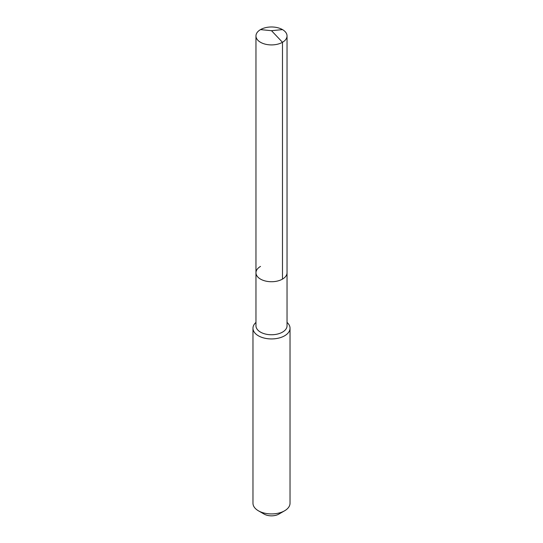 <?xml version="1.0" encoding="UTF-8"?>
<svg xmlns="http://www.w3.org/2000/svg" width="543" height="543" viewBox="0 0 543 543"><rect width="100%" height="100%" fill="white"/><g stroke="black" fill="none" stroke-linecap="round" stroke-linejoin="round"><path stroke-width="0.81" d="M255.963 272.762L255.963 35.947A15.537 8.966 180 0 0 265.554 44.234A15.537 8.966 180 0 0 282.482 42.286L271.5 30.693L282.482 42.286A15.537 8.966 0 0 0 287.037 35.947L287.037 325.793A15.537 8.966 0 0 1 282.482 332.133A15.537 8.966 180 0 1 265.554 334.074A15.537 8.966 180 0 1 255.963 325.793L255.963 272.762A15.537 8.966 180 0 0 265.554 281.05A15.537 8.966 180 0 0 282.482 279.102A15.537 8.966 0 0 0 287.037 272.762A15.537 8.966 0 0 1 282.482 279.102L282.482 42.286L282.482 279.102A15.537 8.966 180 0 1 265.554 281.05A15.537 8.966 180 0 1 255.963 272.762A15.537 8.966 180 0 1 260.518 266.423M290.03 328.237L290.03 503.232A18.53 10.697 0 0 1 284.6 510.793L278.926 514.072L284.6 510.793A18.53 10.697 180 0 1 258.4 510.793A18.53 10.697 180 0 1 252.97 503.232L252.97 328.237A18.53 10.697 180 0 0 264.407 338.119A18.53 10.697 180 0 0 284.6 335.798A18.53 10.697 0 0 0 290.03 328.237A18.53 10.697 0 0 0 287.037 322.406M252.97 328.237A18.53 10.697 180 0 1 255.963 322.406M278.926 514.072A10.5 6.061 180 0 1 264.074 514.072L258.4 510.793M287.037 35.947A15.537 8.966 0 0 0 277.446 27.659A15.537 8.966 0 0 0 260.518 29.607A15.537 8.966 180 0 0 255.963 35.947M282.482 29.607L271.5 30.693L260.518 29.607"/></g></svg>
